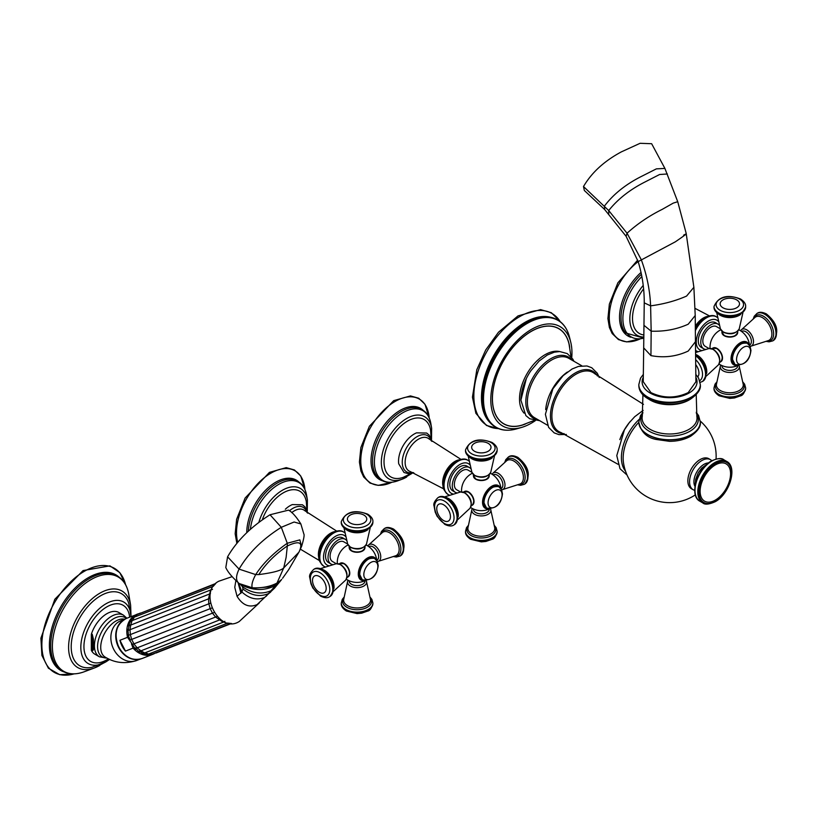 <?xml version="1.0" encoding="UTF-8"?>
<svg xmlns="http://www.w3.org/2000/svg" width="818" height="818" viewBox="0 0 818 818"><rect width="100%" height="100%" fill="white"/><g stroke="black" fill="none" stroke-linecap="round" stroke-linejoin="round"><path stroke-width="1.23" d="M713.224 347.916A7.863 4.54 60 0 1 719.216 350.257A7.863 4.54 60 0 1 722.519 358.039A7.863 4.54 60 0 1 721.077 361.515M716.967 348.724A7.464 4.315 60 0 1 722.243 358.049M737.672 332.773A7.863 4.54 180 0 1 735.382 335.758A7.863 4.54 180 0 1 726.987 336.781A7.863 4.54 180 0 1 721.977 332.773M710.034 348.407A19.816 19.816 0 0 1 711.006 341.208A11.902 6.871 -60 0 1 715.044 334.204A19.816 19.816 0 0 1 720.801 329.766M706.343 376.075L718.46 364.828A9.56 5.522 -120 0 0 718.91 357.016A9.56 5.522 -120 0 0 712.918 349.358A9.56 5.522 -120 0 0 709.042 348.529L705.177 346.29A11.36 6.554 -60 0 1 703.439 337.19A11.36 6.554 -60 0 1 710.862 327.18A11.36 6.554 -60 0 1 716.537 326.617L720.413 328.856A9.56 5.522 0 0 0 723.061 331.781A9.56 5.522 0 0 0 732.693 333.141A9.56 5.522 0 0 0 739.237 328.846C735.771 333.959 730.484 335.094 723.388 332.261L720.413 328.846L716.732 312.732M705.484 349.398A14.254 8.231 -60 0 1 703.736 348.795A14.254 8.231 -60 0 1 701.547 337.374A14.254 8.231 -60 0 1 710.862 324.818A14.254 8.231 120 0 1 717.989 324.112L715.505 322.67A14.254 8.231 120 0 0 708.378 323.376A14.254 8.231 -60 0 0 699.063 335.942A14.254 8.231 -60 0 0 701.251 347.364L703.736 348.795M719.39 325.329A14.254 8.231 120 0 0 717.989 324.112M643.919 334.971A33.19 19.162 -60 0 1 643.551 288.948M737.724 365.564L737.724 365.84A7.904 4.56 180 0 1 732.846 370.053A7.904 4.56 180 0 1 724.227 369.061A7.904 4.56 180 0 1 721.916 365.84L721.916 365.564M735.249 335.513A7.464 4.315 180 0 1 724.543 335.605M741.599 331.474L741.834 331.341A7.904 4.56 60 0 1 745.791 331.73A7.904 4.56 60 0 1 750.955 338.693A7.904 4.56 60 0 1 749.738 345.032L749.503 345.165M464.736 491.383A7.863 4.54 60 0 1 470.718 493.724A7.863 4.54 60 0 1 474.021 501.495A7.863 4.54 60 0 1 472.589 504.982M468.469 492.191A7.464 4.315 60 0 1 473.745 501.516M489.174 476.24A7.863 4.54 180 0 1 486.884 479.225A7.863 4.54 180 0 1 478.499 480.248A7.863 4.54 180 0 1 473.479 476.24M461.546 491.874A19.816 19.816 0 0 1 462.507 484.665A11.902 6.871 -60 0 1 466.557 477.671A19.816 19.816 0 0 1 472.303 473.233M460.565 491.986L456.689 489.757A11.36 6.554 -60 0 1 454.951 480.657A11.36 6.554 -60 0 1 462.364 470.647A11.36 6.554 -60 0 1 468.039 470.084L471.914 472.323M456.996 492.865A14.254 8.231 -60 0 1 455.237 492.262A14.254 8.231 -60 0 1 453.049 480.841A14.254 8.231 -60 0 1 462.364 468.285A14.254 8.231 120 0 1 469.491 467.579L467.006 466.137A14.254 8.231 120 0 0 459.88 466.843A14.254 8.231 -60 0 0 450.565 479.409A14.254 8.231 -60 0 0 452.753 490.831L455.237 492.262M470.892 468.796A14.254 8.231 120 0 0 469.491 467.579M413.785 472.804L408.755 473.755L404 472.507L398.714 463.786A22.188 12.812 -60 0 1 414.215 434.01A22.188 12.812 -60 0 1 416.566 432.855L426.689 433.039L429.225 435.166L431.914 441.403M410.922 473.591L403.284 477.313A33.19 19.162 -60 0 1 384.112 459.287A33.19 19.162 -60 0 1 407.476 421.137A33.19 19.162 120 0 1 430.565 430.053L431.158 438.53M489.236 509.031L489.236 509.307A7.904 4.56 180 0 1 484.358 513.52A7.904 4.56 180 0 1 475.739 512.528A7.904 4.56 180 0 1 473.417 509.307L473.417 509.031M486.761 478.98A7.464 4.315 180 0 1 476.045 479.072M493.111 474.941L493.336 474.798A7.904 4.56 60 0 1 497.293 475.197A7.904 4.56 60 0 1 502.456 482.16A7.904 4.56 60 0 1 501.25 488.499L501.015 488.632M688.214 392.599L695.903 381.761L695.453 341.689L688.214 351.065C676.374 356.576 663.95 358.09 650.934 355.615L643.684 347.875L643.245 381.709L650.934 392.599C663.326 398.468 675.75 398.468 688.214 392.599M693.163 489.737L691.455 488.755A17.352 10.021 -60 0 1 688.787 474.849A17.352 10.021 -60 0 1 700.126 459.552A17.352 10.021 -60 0 1 708.807 458.694L710.515 459.685A17.352 10.021 120 0 0 701.834 460.544A17.352 10.021 120 0 0 690.504 475.831A17.352 10.021 120 0 0 693.163 489.737L694.748 490.432M534.154 420.432L522.354 425.012A54.908 31.697 -60 0 1 492.436 398.642A54.908 31.697 -60 0 1 526.782 334.286A54.908 31.697 -60 0 1 569.052 344.133L570.984 356.628M569.706 347.231A55.01 31.759 120 0 0 531.26 331.31A55.01 31.759 -60 0 0 492.477 395.217A55.01 31.759 -60 0 0 525.371 424.031M571.762 357.568A57.393 33.139 120 0 0 570.749 342.231A57.393 33.139 120 0 0 531.373 329.439A57.393 33.139 -60 0 0 491.097 393.847A57.393 33.139 -60 0 0 521.557 427.436A57.393 33.139 -60 0 0 531.373 423.151A57.393 33.139 120 0 0 535.35 420.636M715.351 500.084A21.524 12.423 -60 0 1 700.126 491.301A21.524 12.423 -60 0 1 715.351 464.941A21.524 12.423 120 0 1 730.566 473.724A21.524 12.423 120 0 1 715.351 500.084M604.655 209.52L584.338 190.482L583.5 186.535C591.659 172.588 604.287 161.034 621.404 151.851L640.095 143.303L651.639 143.712L664.901 168.416L656.373 168.866L640.627 176.831C625.3 184.663 613.244 194.408 604.451 206.064L604.655 209.52L626.087 236.279L638.173 261.607A48.466 27.976 120 0 0 609.287 318.683A48.466 27.976 120 0 0 640.453 338.764M340.493 563.121A7.863 4.54 60 0 1 346.474 565.463A7.863 4.54 60 0 1 349.777 573.234A7.863 4.54 60 0 1 348.335 576.71M344.225 563.929A7.464 4.315 60 0 1 349.501 573.244M364.93 547.978A7.863 4.54 180 0 1 362.64 550.964A7.863 4.54 180 0 1 354.255 551.986A7.863 4.54 180 0 1 349.235 547.978M337.292 563.612A19.816 19.816 0 0 1 338.263 556.404A11.902 6.871 -60 0 1 342.302 549.399A19.816 19.816 0 0 1 348.059 544.962M333.601 591.271L345.717 580.034A9.56 5.522 -120 0 0 346.167 572.211A9.56 5.522 -120 0 0 340.176 564.553A9.56 5.522 -120 0 0 336.3 563.725L332.445 561.485A11.36 6.554 -60 0 1 330.697 552.385A11.36 6.554 -60 0 1 338.12 542.385A11.36 6.554 -60 0 1 343.795 541.823L347.67 544.052M332.752 564.604A14.254 8.231 -60 0 1 330.993 564.001A14.254 8.231 -60 0 1 328.805 552.579A14.254 8.231 -60 0 1 338.12 540.013A14.254 8.231 120 0 1 345.247 539.307L342.762 537.876A14.254 8.231 120 0 0 335.636 538.581A14.254 8.231 -60 0 0 326.321 551.138A14.254 8.231 -60 0 0 328.509 562.559L330.993 564.001M346.648 540.524A14.254 8.231 120 0 0 345.247 539.307M285.329 509.246A22.188 12.812 -60 0 1 289.971 505.739A22.188 12.812 -60 0 1 292.323 504.594L302.445 504.778L304.981 506.894L307.67 513.142M262.322 519.727A33.19 19.162 -60 0 1 283.233 492.865A33.19 19.162 120 0 1 306.321 501.782L306.914 510.268M364.992 580.77L364.992 581.036A7.904 4.56 180 0 1 360.104 585.259A7.904 4.56 180 0 1 351.495 584.267A7.904 4.56 180 0 1 349.174 581.036L349.174 580.77M362.517 550.708A7.464 4.315 180 0 1 351.801 550.8M368.857 546.669L369.092 546.536A7.904 4.56 60 0 1 373.049 546.925A7.904 4.56 60 0 1 378.213 553.898A7.904 4.56 60 0 1 377.006 560.228L376.771 560.371M270.022 514.757L288.57 510.135C292.169 512.099 296.269 516.7 300.86 523.949L294.112 522.007L281.3 527.293L270.022 514.757C250.993 526.782 236.842 540.8 227.588 556.802L225.799 567.518C227.639 571.813 232.056 577.119 239.071 583.438L239.255 583.561C235.727 580.944 235.666 576.128 239.081 569.124C248.324 553.173 262.394 539.226 281.3 527.293L287.282 543.254L287.322 545.984L286.126 557.395L283.734 567.886L276.627 583.878L268.621 586.987L252.414 588.326L240.011 584.062M238.539 583.05L241.913 591.997L242.956 588.991L242.598 586.864L240.768 584.563C252.578 590.78 264.163 591.107 275.533 585.535L281.709 579.43L274.449 588.224L257.087 604.594C249.214 607.958 242.537 605.197 237.056 596.322L241.913 591.997C249.265 598.694 256.821 600.514 264.603 597.467L257.087 604.594M279.756 581.925L275.533 585.535L266.075 596.383M231.995 576.68L218.743 581.25C197.455 591.935 219.306 634.615 239.316 621.455L259.306 602.927M241.514 585.146L239.255 583.561L252.23 587.774C262.097 588.224 270.431 586.608 277.22 582.917L281.515 579.696M300.86 523.939L303.836 533.98C304.541 534.9 303.795 539.021 301.617 546.352L299.838 539.88L287.282 543.254C273.519 552.917 262.987 563.357 255.697 574.594L239.081 569.124L227.588 556.802M301.617 546.352L298.907 552.211L283.734 567.886C281.218 570.555 272.905 572.784 258.795 574.573L255.697 574.594C252.476 580.657 251.32 585.044 252.23 587.774L252.414 588.326M235.84 580.79L234.766 587.344L237.056 596.322M211.657 589.594L132.076 620.658L129.704 622.355L128.037 631.067L128.538 636.118L130.205 639.983L211.862 608.009M119.939 640.289A21.524 17.505 68.6 0 0 122.087 646.056A21.524 17.505 68.6 0 0 125.471 651.097L119.939 640.289L127.547 637.314L132.485 644.431L214.112 612.518M132.485 644.431L134.633 648.03L137.148 647.856L217.067 616.445M135.583 648.245L138.354 651.22L140.941 650.842L220.533 619.563M223.641 621.977L224.163 621.741M129.356 625.617L210.441 593.643M128.59 630.269L210.001 598.275M128.886 635.157L210.471 603.163M213.457 586.23L134.111 617.242L131.647 619.103L131.136 621.496M215.42 583.899L136.903 614.645L134.387 616.516L133.804 618.173M130.205 639.983L130.103 641.179M131.483 643.878L133.089 648.122L125.471 651.097M147.598 653.664L149.162 654.492L152.281 654.165L149.704 653.643M143.385 652.999L145.389 654.441L148.467 654.124L145.154 652.774M139.285 651.159L142.526 653.337M138.487 651.23L140.941 650.842L144.653 652.968L141.759 653.337M128.702 626.118L130.788 624.727L130.011 629.482L130.307 634.482L131.657 639.41L133.988 643.96L137.148 647.856L140.941 650.842M123.211 620.146A21.411 17.423 68.6 0 0 118.59 647.406A21.411 17.423 68.6 0 0 138.579 659.41M99.407 656.803L94.837 654.165A24.049 13.886 -60 0 1 91.483 650.596L92.24 651.026L93.436 649.768L93.436 639.236L92.24 634.277L91.483 633.848A24.049 13.886 -60 0 1 118.886 612.508L123.457 615.146A24.049 13.886 -60 0 0 104.929 621.588A24.049 13.886 -60 0 0 94.428 645.801A24.049 13.886 120 0 0 99.407 656.803L107.158 658.173M91.483 650.596A2.198 1.268 120 0 1 91.33 649.911L91.33 634.696A2.198 1.268 -60 0 1 91.483 633.848M105.951 661.823L91.964 667.253A41.646 24.039 -60 0 1 71.534 641.486A41.646 24.039 -60 0 1 100.655 595.749A41.646 24.039 120 0 1 128.784 603.469L131.054 616.598A35.532 20.522 120 0 0 105.951 603.796A35.532 20.522 120 0 0 80.829 647.283A35.532 20.522 120 0 0 105.88 661.864A35.532 20.522 120 0 0 105.951 661.823L109.673 659.369M92.731 648.347L92.731 638.858A2.198 0.521 0 0 0 93.436 639.236M92.731 638.858L92.086 635.136L92.086 650.351L92.731 648.418A2.198 1.841 0 0 0 93.436 649.768M700.136 382.364L702.273 381.566A15.818 9.131 -120 0 0 704.922 369.695A15.818 9.131 -120 0 0 695.617 355.758M702.509 381.423A15.818 9.131 -120 0 0 702.744 381.3A15.818 9.131 -120 0 0 705.31 369.123A15.818 9.131 -120 0 0 695.607 355.165M695.75 354.48A13.456 7.771 60 0 1 697.263 355.206A13.456 7.771 60 0 1 706.66 373.376M716.65 348.55A7.904 4.56 -120 0 0 712.693 348.161L716.875 348.529C722.376 353.345 723.623 357.783 720.607 361.853A7.904 4.56 -120 0 0 721.813 355.513A7.904 4.56 -120 0 0 716.65 348.55M749.002 344.664A13.129 7.577 120 0 0 740.31 342.742A13.129 7.577 120 0 0 731.18 356.812A13.129 7.577 120 0 0 737.038 365.38M718.388 321.362A17.127 9.888 120 0 0 708.378 321.034A17.127 9.888 120 0 0 696.793 337.589A17.127 9.888 120 0 0 701.558 350.513M717.59 317.66L716.394 316.822A19.765 11.411 120 0 0 706.507 317.803A19.765 11.411 120 0 0 695.351 330.666M696.629 351.065L696.476 350.973A19.765 11.411 120 0 1 695.556 350.329A19.765 11.411 120 0 0 696.629 351.065L697.948 351.679M716.323 316.781A19.765 11.411 120 0 0 716.241 316.74A19.765 11.411 120 0 0 706.363 317.711A19.765 11.411 120 0 0 695.351 330.267M695.556 350.36L696.476 350.973A19.765 11.411 120 0 0 696.547 351.014M707.529 316.402A17.403 10.051 120 0 0 703.439 317.957A17.403 10.051 120 0 0 695.31 326.178M704.799 317.783A18.579 10.726 120 0 0 695.331 327.916L705.044 317.589C710.044 315.206 713.777 314.92 716.241 316.74L716.394 316.822M643.878 337.026A35.849 20.695 -60 0 1 629.829 319.388A35.849 20.695 -60 0 1 643.193 285.431M643.858 338.11A40.235 23.231 -60 0 1 622.907 319.695A40.235 23.231 -60 0 1 641.895 276.556M643.858 338.12L625.443 332.906A40.655 23.477 -60 0 1 641.455 274.234M630.78 337.251A41.064 23.702 -60 0 1 620.095 310.278A41.064 23.702 -60 0 1 641.077 272.404M739.237 365.963A9.56 5.522 180 0 1 734.247 371.822A9.56 5.522 180 0 1 723.061 370.83A9.56 5.522 180 0 1 720.413 365.963L716.404 384.419A13.456 7.771 0 0 0 720.3 390.493A13.456 7.771 0 0 0 735.433 392.057A13.456 7.771 0 0 0 743.245 384.419L739.063 365.493M743 382.671A14.499 8.374 180 0 1 738.102 393.029A14.499 8.374 180 0 1 719.564 392.078A14.499 8.374 180 0 1 716.64 382.671M745.627 388.069A15.818 9.131 180 0 1 745.638 388.335L745.638 387.804A15.818 9.131 180 0 1 735.873 396.239A15.818 9.131 180 0 1 718.644 394.256A15.818 9.131 180 0 1 714.012 387.804L715.034 384.163L716.732 382.067M714.012 387.804L714.012 388.335C713.787 390.881 715.484 393.366 719.094 395.8L729.82 398.397L734.431 397.977L740.372 395.902C742.642 395.564 744.4 393.039 745.638 388.335A15.818 9.131 180 0 1 735.873 396.771A15.818 9.131 180 0 1 718.644 394.797A15.818 9.131 180 0 1 714.012 388.335A15.818 9.131 180 0 1 714.012 388.069M748.552 344.204A12.832 7.413 120 0 0 740.392 343.018A12.832 7.413 120 0 0 731.548 356.259A12.832 7.413 120 0 0 736.425 365.227M734.973 364.572A12.301 7.106 -60 0 1 734.861 364.511A12.301 7.106 -60 0 1 732.315 358.887A12.301 7.106 -60 0 1 737.683 346.505A12.301 7.106 -60 0 1 747.161 343.212A12.301 7.106 -60 0 1 747.263 343.274M735.075 364.634A12.301 7.106 -60 0 1 732.529 359.01A12.301 7.106 -60 0 1 737.897 346.627A12.301 7.106 -60 0 1 747.376 343.335L747.161 343.212C739.196 342.333 734.165 347.435 732.059 358.529L735.075 364.634C744.37 365.677 749.666 360.932 750.955 350.401L750.096 346.321L747.376 343.335M736.568 359.388A9.918 5.726 -60 0 1 743.572 347.241A9.918 5.726 -60 0 1 750.587 351.29A9.918 5.726 -60 0 1 743.572 363.437A9.918 5.726 -60 0 1 736.568 359.388M724.227 335.421A7.904 4.56 0 0 0 732.846 336.413A7.904 4.56 0 0 0 737.724 332.19C735.709 336.842 731.241 337.977 724.319 335.625L721.916 332.19A7.904 4.56 0 0 0 724.227 335.421M740.73 314.357A13.456 7.771 180 0 1 720.3 315.298A13.456 7.771 180 0 1 718.91 314.357M714.012 306.73A15.818 9.131 0 0 0 714.012 306.995A15.818 9.131 0 0 0 718.644 313.458A15.818 9.131 0 0 0 735.873 315.431A15.818 9.131 0 0 0 745.638 306.995A15.818 9.131 0 0 0 745.627 306.73M714.012 306.464A15.818 9.131 0 0 0 718.644 312.916A15.818 9.131 0 0 0 735.873 314.899A15.818 9.131 0 0 0 745.638 306.464L745.638 306.995C741.251 316.944 732.407 319.429 719.094 314.46C715.474 312.006 713.777 309.521 714.012 306.995L714.012 306.464C718.398 296.525 727.243 294.03 740.546 298.999C744.175 301.464 745.873 303.959 745.638 306.464M720.106 310.278A13.742 7.935 0 0 0 739.533 310.278A13.742 7.935 0 0 0 739.533 299.061A13.742 7.935 0 0 0 720.106 299.061A13.742 7.935 0 0 0 720.106 310.278M736.66 299.879A9.673 5.583 180 0 1 736.66 307.783A9.673 5.583 180 0 1 722.979 307.783A9.673 5.583 180 0 1 722.979 299.879A9.673 5.583 180 0 1 736.66 299.879M740.587 330.769L741.19 329.971A9.56 5.522 60 0 1 746.732 329.828A9.56 5.522 60 0 1 753.184 339.02A9.56 5.522 60 0 1 750.597 346.28L750.116 346.362M750.597 346.28L768.583 340.513A13.456 7.771 -120 0 0 771.302 329.93A13.456 7.771 -120 0 0 762.376 317.619A13.456 7.771 -120 0 0 755.167 317.272L741.19 329.971M753.777 318.355A14.499 8.374 60 0 1 763.388 316.188A14.499 8.374 60 0 1 773.48 331.76A14.499 8.374 60 0 1 766.957 341.178M753.296 318.734L754.257 316.218L756.906 313.509A15.818 9.131 60 0 1 764.81 314.286A15.818 9.131 60 0 1 775.137 328.222A15.818 9.131 60 0 1 772.713 340.901L773.184 340.625A15.818 9.131 60 0 1 772.949 340.758M757.141 313.376A15.818 9.131 60 0 1 757.366 313.233A15.818 9.131 60 0 1 765.27 314.02A15.818 9.131 60 0 1 775.607 327.957A15.818 9.131 60 0 1 773.184 340.625C779.595 331.863 777.325 322.957 766.374 313.907C762.427 312.006 759.421 311.781 757.366 313.233L756.906 313.509M699.707 380.656A13.742 7.935 -120 0 0 695.658 359.675M695.709 364.572A9.673 5.583 60 0 1 697.815 376.822M454.01 524.89A15.818 9.131 -120 0 0 454.246 524.767A15.818 9.131 -120 0 0 456.669 512.088A15.818 9.131 -120 0 0 446.342 498.152A15.818 9.131 -120 0 0 438.438 497.375A15.818 9.131 -120 0 0 438.203 497.518M445.871 498.428A15.818 9.131 -120 0 0 437.967 497.641L438.438 497.375C440.503 495.912 443.499 496.137 447.436 498.05C458.397 507.099 460.667 516.005 454.246 524.767L453.786 525.033A15.818 9.131 -120 0 0 456.209 512.365A15.818 9.131 -120 0 0 445.871 498.428M447.252 497.937A13.456 7.771 60 0 1 448.765 498.673A13.456 7.771 60 0 1 458.162 516.843M457.845 519.542L469.961 508.295A9.56 5.522 -120 0 0 470.411 500.483A9.56 5.522 -120 0 0 464.419 492.825A9.56 5.522 -120 0 0 460.554 491.996L444.757 496.863M468.162 492.017A7.904 4.56 -120 0 0 464.205 491.628L468.377 491.996C473.878 496.812 475.125 501.25 472.109 505.319A7.904 4.56 -120 0 0 473.325 498.98A7.904 4.56 -120 0 0 468.162 492.017M500.504 488.131A13.129 7.577 120 0 0 491.822 486.209A13.129 7.577 120 0 0 482.692 500.279A13.129 7.577 120 0 0 488.55 508.847M469.89 464.829A17.127 9.888 120 0 0 459.88 464.501A17.127 9.888 120 0 0 448.305 481.056A17.127 9.888 120 0 0 453.06 493.98M469.103 461.127L467.896 460.289A19.765 11.411 120 0 0 458.019 461.27A19.765 11.411 120 0 0 445.104 478.683A19.765 11.411 120 0 0 448.131 494.532L449.46 495.146M467.824 460.248A19.765 11.411 120 0 0 467.753 460.207A19.765 11.411 120 0 0 457.865 461.178A19.765 11.411 120 0 0 444.951 478.602A19.765 11.411 120 0 0 447.978 494.44A19.765 11.411 120 0 0 448.059 494.481M459.041 459.869A17.403 10.051 120 0 0 454.941 461.424A17.403 10.051 120 0 0 443.336 487.068M443.775 488.929L410.217 471.536A18.947 10.941 -60 0 1 405.881 456.833A18.947 10.941 -60 0 1 418.53 439.143A18.947 10.941 -60 0 1 429.031 438.949L460.871 459.317M412.957 472.497A20.9 12.066 -60 0 1 402.395 459.818A20.9 12.066 -60 0 1 417.027 436.679A20.9 12.066 -60 0 1 431.229 440.841M456.311 461.25A18.579 10.726 120 0 0 444.603 490.064M431.515 439.624L431.638 428.243A35.849 20.695 120 0 0 406.679 418.499A35.849 20.695 -60 0 0 381.433 459.777A35.849 20.695 -60 0 0 402.251 479.154L412.047 473.356M406.679 477.037A35.849 20.695 -60 0 1 402.251 479.154L397.875 480.779A40.235 23.231 -60 0 1 374.511 459.041A40.235 23.231 -60 0 1 402.855 412.701A40.235 23.231 120 0 1 430.861 423.642C429.194 414.542 424.44 409.235 416.587 407.722A40.655 23.477 -60 0 0 401.29 411.464A40.655 23.477 -60 0 0 376.127 443.131A40.655 23.477 -60 0 0 376.955 476.373C382.19 482.416 389.163 483.888 397.875 480.779M382.282 480.718A41.064 23.702 -60 0 1 372.589 448.959A41.064 23.702 -60 0 1 400.063 410.421A41.064 23.702 -60 0 1 423.018 410.166M395.043 401.485A48.466 27.976 120 0 0 360.81 459.041A48.466 27.976 120 0 0 391.965 482.231L378.213 485.381L369.992 483.07L363.673 476.996L360.902 470.984L359.409 462.027L360.871 447.558L369.368 426.301L393.683 400.646L410.472 395.912L418.693 398.223L425.012 404.296L429.184 417.814A48.466 27.976 120 0 0 395.043 401.485M490.739 509.43A9.56 5.522 180 0 1 485.749 515.289A9.56 5.522 180 0 1 474.563 514.297A9.56 5.522 180 0 1 471.914 509.43L467.906 527.886A13.456 7.771 0 0 0 471.812 533.96A13.456 7.771 0 0 0 486.945 535.524A13.456 7.771 0 0 0 494.747 527.886L490.575 508.96M494.512 526.138A14.499 8.374 180 0 1 489.604 536.496A14.499 8.374 180 0 1 471.076 535.545A14.499 8.374 180 0 1 468.152 526.138M497.139 531.536A15.818 9.131 180 0 1 497.139 531.802L497.139 531.271A15.818 9.131 180 0 1 487.385 539.706A15.818 9.131 180 0 1 470.145 537.723A15.818 9.131 180 0 1 465.514 531.271L466.536 527.63L468.233 525.534M465.514 531.271L465.514 531.802C465.299 534.348 466.996 536.833 470.606 539.266L481.321 541.864L485.933 541.444L491.884 539.369C494.154 539.031 495.902 536.506 497.139 531.802A15.818 9.131 180 0 1 487.385 540.238A15.818 9.131 180 0 1 470.145 538.264A15.818 9.131 180 0 1 465.514 531.802A15.818 9.131 180 0 1 465.524 531.536M500.064 487.671A12.832 7.413 120 0 0 491.894 486.485A12.832 7.413 120 0 0 483.049 499.726A12.832 7.413 120 0 0 487.927 508.684M486.475 508.039A12.301 7.106 -60 0 1 486.373 507.978A12.301 7.106 -60 0 1 483.827 502.354A12.301 7.106 -60 0 1 489.195 489.972A12.301 7.106 -60 0 1 498.673 486.679A12.301 7.106 -60 0 1 498.776 486.741M486.577 508.101A12.301 7.106 -60 0 1 484.031 502.477A12.301 7.106 -60 0 1 489.399 490.094A12.301 7.106 -60 0 1 498.878 486.802L498.673 486.679C490.708 485.8 485.667 490.902 483.561 501.986L486.577 508.101C495.882 509.144 501.178 504.399 502.456 493.868L501.598 489.788L498.878 486.802M488.07 502.855A9.918 5.726 -60 0 1 495.084 490.708A9.918 5.726 -60 0 1 502.099 494.757A9.918 5.726 -60 0 1 495.084 506.904A9.918 5.726 -60 0 1 488.07 502.855M475.739 478.888A7.904 4.56 0 0 0 484.358 479.88A7.904 4.56 0 0 0 489.236 475.657C487.221 480.309 482.753 481.444 475.831 479.092L473.417 475.657A7.904 4.56 0 0 0 475.739 478.888M474.563 475.248A9.56 5.522 0 0 0 484.195 476.608A9.56 5.522 0 0 0 490.739 472.313C487.283 477.426 481.996 478.561 474.89 475.728L471.914 472.313A9.56 5.522 0 0 0 474.563 475.248M492.242 457.824A13.456 7.771 180 0 1 471.812 458.765A13.456 7.771 180 0 1 470.411 457.814M465.524 450.197A15.818 9.131 0 0 0 465.514 450.462A15.818 9.131 0 0 0 470.145 456.925A15.818 9.131 0 0 0 487.385 458.898A15.818 9.131 0 0 0 497.139 450.462A15.818 9.131 0 0 0 497.139 450.197M465.514 449.931A15.818 9.131 0 0 0 470.145 456.383A15.818 9.131 0 0 0 487.385 458.366A15.818 9.131 0 0 0 497.139 449.931L497.139 450.462C492.763 460.401 483.919 462.896 470.606 457.927C466.986 455.473 465.289 452.988 465.514 450.462L465.514 449.931C469.9 439.992 478.745 437.497 492.058 442.466C495.688 444.931 497.375 447.415 497.139 449.931M471.608 453.745A13.742 7.935 0 0 0 491.045 453.745A13.742 7.935 0 0 0 491.045 442.528A13.742 7.935 0 0 0 471.608 442.528A13.742 7.935 0 0 0 471.608 453.745M488.172 443.346A9.673 5.583 180 0 1 488.172 451.25A9.673 5.583 180 0 1 474.491 451.25A9.673 5.583 180 0 1 474.491 443.346A9.673 5.583 180 0 1 488.172 443.346M492.099 474.236L492.692 473.438A9.56 5.522 60 0 1 498.234 473.295A9.56 5.522 60 0 1 504.686 482.487A9.56 5.522 60 0 1 502.109 489.737L501.618 489.829M502.109 489.737L520.095 483.98A13.456 7.771 -120 0 0 522.814 473.397A13.456 7.771 -120 0 0 513.888 461.076A13.456 7.771 -120 0 0 506.669 460.738L492.692 473.438M505.279 461.822A14.499 8.374 60 0 1 514.89 459.644A14.499 8.374 60 0 1 524.982 475.227A14.499 8.374 60 0 1 518.459 484.645M504.808 462.201L505.769 459.685L508.407 456.976A15.818 9.131 60 0 1 516.322 457.753A15.818 9.131 60 0 1 526.649 471.689A15.818 9.131 60 0 1 524.226 484.358L524.686 484.092A15.818 9.131 60 0 1 524.45 484.225M508.643 456.843A15.818 9.131 60 0 1 508.878 456.7A15.818 9.131 60 0 1 516.782 457.487A15.818 9.131 60 0 1 527.109 471.424A15.818 9.131 60 0 1 524.686 484.092C531.107 475.319 528.837 466.424 517.876 457.374C513.929 455.473 510.933 455.248 508.878 456.7L508.407 456.976M444.327 523.448A13.742 7.935 -120 0 0 454.041 517.845A13.742 7.935 -120 0 0 444.327 501.015A13.742 7.935 -120 0 0 434.614 506.618A13.742 7.935 -120 0 0 444.327 523.448M443.601 504.757A9.673 5.583 60 0 1 450.442 516.598A9.673 5.583 60 0 1 443.601 520.555A9.673 5.583 60 0 1 436.751 508.704A9.673 5.583 60 0 1 443.601 504.757M683.603 235.175C688.644 232.373 685.903 234.582 675.382 241.791L638.173 261.607C642.273 275.083 644.298 288.826 644.236 302.854L643.684 347.875M664.901 168.416L677.733 201.709L686.19 233.416L693.879 287.302L686.578 296.075C675.668 300.881 663.684 304.132 650.607 305.84C649.962 290.308 646.844 274.909 641.251 259.633L627.048 233.222L626.087 236.279M693.879 287.302L695.218 315.523L688.214 324.204C676.823 329.337 664.472 331.668 651.169 331.167L650.607 305.84L644.236 302.854M650.934 355.615L651.169 331.167L644.103 325.441M643.306 377.231A27.454 15.849 0 0 0 655.453 395.431A27.454 15.849 0 0 0 688.991 393.049A27.454 15.849 0 0 0 695.852 377.251M643.347 374.399L640.535 378.11L638.827 384.532A30.747 17.751 0 0 0 657.805 400.932A30.747 17.751 0 0 0 691.312 397.078A30.747 17.751 0 0 0 700.32 384.532L698.592 378.08L695.821 374.419M638.827 384.757A30.747 17.751 0 0 0 638.827 384.981A30.747 17.751 0 0 0 657.805 401.382A30.747 17.751 0 0 0 691.312 397.538A30.747 17.751 0 0 0 700.32 384.981A30.747 17.751 0 0 0 700.32 384.757M648.95 399.296A27.454 15.849 0 0 0 688.981 400.043A27.454 15.849 0 0 0 690.198 399.296M696.22 394.675L696.864 416.454A27.454 15.849 180 0 1 688.981 429.358A27.454 15.849 180 0 1 657.723 432.446A27.454 15.849 180 0 1 642.283 416.454L642.928 394.675M696.384 413.53A28.753 16.605 180 0 1 689.901 431.27A28.753 16.605 180 0 1 653.868 433.438A28.753 16.605 180 0 1 642.764 413.53M642.928 412.303L640.525 415.605L638.827 422.006A30.747 17.751 0 0 0 657.805 438.407A30.747 17.751 0 0 0 691.312 434.552A30.747 17.751 0 0 0 700.32 422.006L698.592 415.564L696.22 412.303M638.827 422.098A30.747 17.751 0 0 0 638.827 422.19A30.747 17.751 0 0 0 657.805 438.591A30.747 17.751 0 0 0 691.312 434.747A30.747 17.751 0 0 0 700.32 422.19A30.747 17.751 0 0 0 700.32 422.098M638.827 422.333A35.409 20.44 120 0 0 623.152 458.192A35.409 20.44 120 0 0 623.388 462.017A46.565 46.565 0 0 0 695.361 494.849M625.494 471.096A35.828 20.685 -60 0 1 621.414 457.538A35.828 20.685 120 0 1 639.083 419.45M618.019 464.276L560.954 432.517A34.111 19.693 -60 0 1 551.884 415.984A34.111 19.693 -60 0 1 568.029 380.39A34.111 19.693 -60 0 1 594.85 373.795L643.48 404.337M630.433 421.26A34.111 19.693 120 0 0 619.84 439.614M564.164 433.652A35.082 20.256 -60 0 1 550.442 415.953A35.082 20.256 -60 0 1 569.553 377.026A35.082 20.256 -60 0 1 597.447 376.014M567.365 372.037A34.274 19.785 120 0 0 545.688 409.593M547.498 425.217L534.41 417.62A34.274 19.785 -60 0 1 527.395 401.986A34.274 19.785 -60 0 1 542.303 367.558A34.274 19.785 -60 0 1 568.674 358.253L581.803 365.789M537.569 419.481A35.215 20.327 -60 0 1 525.831 401.842A35.215 20.327 -60 0 1 543.888 363.775A35.215 20.327 -60 0 1 571.864 360.073M520.943 399.838A36.197 20.9 -60 0 1 526.301 378.662A36.197 20.9 -60 0 1 530.882 370.718L539.164 361.004L547.344 354.992L554.338 352.18L559.757 351.556L567.273 353.601L572.815 359.112L573.929 361.249M524.093 413.162A36.135 20.869 -60 0 1 519.512 398.949A36.135 20.869 -60 0 1 533.234 364.869A36.135 20.869 -60 0 1 559.665 351.556M487.865 419.746A61.606 35.573 -60 0 1 485.34 415.135A61.606 35.573 -60 0 1 525.769 322.752A61.606 35.573 -60 0 1 541.986 317.006L551.629 317.496C560.78 319.889 566.741 326.464 569.512 337.21A61.739 35.644 120 0 0 527.16 323.458A61.739 35.644 120 0 0 483.827 392.732A61.739 35.644 120 0 0 516.598 428.867L521.557 427.436M551.629 317.496A61.953 35.767 120 0 0 526.393 322.834A61.953 35.767 120 0 0 487.497 372.579A61.953 35.767 120 0 0 490.585 423.233C497.232 429.961 505.902 431.843 516.598 428.867M541.986 317.006A61.606 35.573 -60 0 1 547.242 316.893M489.849 422.415A61.432 35.46 -60 0 1 486.158 372.231A61.432 35.46 -60 0 1 524.9 322.404A61.432 35.46 -60 0 1 550.545 317.272M560.146 321.586A64.714 37.362 120 0 0 519.614 316.668A64.714 37.362 120 0 0 475.176 382.538A64.714 37.362 120 0 0 498.377 428.571M708.562 462.937A14.274 8.241 120 0 0 704.012 464.307A14.274 8.241 120 0 0 695.003 486.424M699.963 501.27C688.756 495.82 697.11 468.458 711.486 460.943C717.652 458.213 721.793 457.824 723.899 459.808A23.937 13.824 120 0 0 711.926 460.994A23.937 13.824 120 0 0 696.292 482.088A23.937 13.824 120 0 0 699.963 501.27L702.754 502.886C704.779 504.859 708.92 504.481 715.167 501.741C729.544 494.236 737.897 466.873 726.691 461.424A23.937 13.824 120 0 0 714.727 462.61A23.937 13.824 120 0 0 699.083 483.704A23.937 13.824 120 0 0 702.754 502.886M715.351 501.342A23.057 13.313 120 0 0 731.65 473.101A23.057 13.313 120 0 0 715.351 463.683A23.057 13.313 120 0 0 699.042 491.925A23.057 13.313 120 0 0 715.351 501.342M677.733 201.709L673.255 203.109L662.151 209.408C649.134 215.86 637.426 223.795 627.048 233.222L608.704 210.543L608.756 213.876M667.365 173.989L659.615 174.5L644.707 182.128C629.727 189.756 617.723 199.234 608.704 210.543L583.5 186.535M329.766 596.629A15.818 9.131 -120 0 0 330.002 596.496A15.818 9.131 -120 0 0 332.425 583.827A15.818 9.131 -120 0 0 322.098 569.89A15.818 9.131 -120 0 0 314.184 569.103A15.818 9.131 -120 0 0 313.959 569.246M321.627 570.156A15.818 9.131 -120 0 0 313.723 569.379L314.184 569.103C316.259 567.651 319.255 567.876 323.192 569.778C334.153 578.827 336.423 587.733 330.002 596.496L329.531 596.762A15.818 9.131 -120 0 0 331.955 584.093A15.818 9.131 -120 0 0 321.627 570.156M323.008 569.676A13.456 7.771 60 0 1 324.521 570.412A13.456 7.771 60 0 1 333.918 588.571M343.908 563.745A7.904 4.56 -120 0 0 339.961 563.357L344.133 563.725C349.634 568.541 350.881 572.989 347.865 577.048A7.904 4.56 -120 0 0 349.081 570.719A7.904 4.56 -120 0 0 343.908 563.745M376.26 559.86A13.129 7.577 120 0 0 367.568 557.937A13.129 7.577 120 0 0 358.437 572.007A13.129 7.577 120 0 0 364.296 580.575M345.646 536.567A17.127 9.888 120 0 0 335.636 536.23A17.127 9.888 120 0 0 324.061 552.784A17.127 9.888 120 0 0 328.816 565.719M344.848 532.866L343.652 532.027A19.765 11.411 120 0 0 333.775 532.999A19.765 11.411 120 0 0 320.861 550.422A19.765 11.411 120 0 0 323.887 566.26L325.206 566.874M343.58 531.976A19.765 11.411 120 0 0 343.499 531.935A19.765 11.411 120 0 0 333.621 532.917A19.765 11.411 120 0 0 320.707 550.33A19.765 11.411 120 0 0 323.734 566.179A19.765 11.411 120 0 0 323.816 566.22M334.797 531.598A17.403 10.051 120 0 0 330.697 533.152A17.403 10.051 120 0 0 319.092 558.796M291.74 512.63A18.947 10.941 -60 0 1 294.286 510.882A18.947 10.941 -60 0 1 304.787 510.677L336.627 531.056M289.439 510.78A20.9 12.066 -60 0 1 292.783 508.407A20.9 12.066 -60 0 1 306.985 512.569M332.067 532.988A18.579 10.726 120 0 0 320.349 561.792M307.271 511.352L307.394 499.982A35.849 20.695 120 0 0 282.435 490.238A35.849 20.695 -60 0 0 258.887 522.262M250.4 529.297A40.235 23.231 -60 0 1 278.601 484.44A40.235 23.231 120 0 1 306.617 495.371C304.95 486.281 300.196 480.974 292.343 479.45A40.655 23.477 -60 0 0 277.046 483.193A40.655 23.477 -60 0 0 248.335 531.179M246.78 532.651A41.064 23.702 -60 0 1 275.819 482.16A41.064 23.702 -60 0 1 298.764 481.904M304.92 489.522A48.466 27.976 120 0 0 270.799 473.213A48.466 27.976 120 0 0 237.711 542.211M366.495 581.158A9.56 5.522 180 0 1 361.505 587.017A9.56 5.522 180 0 1 350.319 586.025A9.56 5.522 180 0 1 347.67 581.158L343.662 599.614A13.456 7.771 0 0 0 347.568 605.688A13.456 7.771 0 0 0 362.691 607.263A13.456 7.771 0 0 0 370.503 599.614L366.321 580.698M370.257 597.866A14.499 8.374 180 0 1 365.36 608.234A14.499 8.374 180 0 1 346.832 607.283A14.499 8.374 180 0 1 343.897 597.866M372.885 603.275A15.818 9.131 180 0 1 372.896 603.541L372.896 602.999A15.818 9.131 180 0 1 363.131 611.435A15.818 9.131 180 0 1 345.902 609.461A15.818 9.131 180 0 1 341.27 602.999L342.292 599.359L343.989 597.273M341.27 602.999L341.27 603.541C341.055 606.087 342.752 608.572 346.351 611.005L357.077 613.602L361.689 613.173L367.63 611.097C369.91 610.76 371.658 608.244 372.896 603.541A15.818 9.131 180 0 1 363.131 611.976A15.818 9.131 180 0 1 345.902 609.993A15.818 9.131 180 0 1 341.27 603.541A15.818 9.131 180 0 1 341.28 603.275M375.81 559.41A12.832 7.413 120 0 0 367.65 558.224A12.832 7.413 120 0 0 358.805 571.455A12.832 7.413 120 0 0 363.683 580.422M362.231 579.778A12.301 7.106 -60 0 1 362.118 579.717A12.301 7.106 -60 0 1 359.572 574.083A12.301 7.106 -60 0 1 364.94 561.7A12.301 7.106 -60 0 1 374.419 558.408A12.301 7.106 -60 0 1 374.532 558.469M362.333 579.839A12.301 7.106 -60 0 1 359.787 574.205A12.301 7.106 -60 0 1 365.155 561.823A12.301 7.106 -60 0 1 374.634 558.53L374.419 558.408C366.464 557.528 361.423 562.641 359.317 573.725L362.333 579.839C371.638 580.872 376.924 576.128 378.213 565.596L377.354 561.526L374.634 558.53M363.826 574.594A9.918 5.726 -60 0 1 370.84 562.447A9.918 5.726 -60 0 1 377.855 566.496A9.918 5.726 -60 0 1 370.84 578.643A9.918 5.726 -60 0 1 363.826 574.594M351.495 550.616A7.904 4.56 0 0 0 360.104 551.608A7.904 4.56 0 0 0 364.992 547.395C362.977 552.038 358.509 553.183 351.587 550.821L349.174 547.395A7.904 4.56 0 0 0 351.495 550.616M350.319 546.976A9.56 5.522 0 0 0 359.951 548.346A9.56 5.522 0 0 0 366.495 544.042C363.028 549.154 357.752 550.299 350.646 547.457L347.67 544.042A9.56 5.522 0 0 0 350.319 546.976M367.998 529.553A13.456 7.771 180 0 1 347.568 530.493A13.456 7.771 180 0 1 346.167 529.553M341.28 521.935A15.818 9.131 0 0 0 341.27 522.201A15.818 9.131 0 0 0 345.902 528.653A15.818 9.131 0 0 0 363.131 530.637A15.818 9.131 0 0 0 372.896 522.201A15.818 9.131 0 0 0 372.885 521.935M341.27 521.659A15.818 9.131 0 0 0 345.902 528.121A15.818 9.131 0 0 0 363.131 530.095A15.818 9.131 0 0 0 372.896 521.659L372.896 522.201C368.519 532.14 359.664 534.624 346.351 529.665C342.732 527.211 341.034 524.716 341.27 522.201L341.27 521.659C345.656 511.72 354.501 509.236 367.814 514.205C371.433 516.669 373.131 519.154 372.896 521.659M347.364 525.483A13.742 7.935 0 0 0 366.801 525.483A13.742 7.935 0 0 0 366.801 514.266A13.742 7.935 0 0 0 347.364 514.266A13.742 7.935 0 0 0 347.364 525.483M363.928 515.084A9.673 5.583 180 0 1 363.928 522.978A9.673 5.583 180 0 1 350.237 522.978A9.673 5.583 180 0 1 350.237 515.084A9.673 5.583 180 0 1 363.928 515.084M367.844 545.974L368.448 545.166A9.56 5.522 60 0 1 373.99 545.033A9.56 5.522 60 0 1 380.442 554.226A9.56 5.522 60 0 1 377.855 561.475L377.374 561.557M377.855 561.475L395.851 555.719A13.456 7.771 -120 0 0 398.56 545.136A13.456 7.771 -120 0 0 389.644 532.815A13.456 7.771 -120 0 0 382.425 532.467L368.448 545.166M381.035 533.551A14.499 8.374 60 0 1 390.646 531.383A14.499 8.374 60 0 1 400.738 546.956A14.499 8.374 60 0 1 394.215 556.383M380.564 533.929L381.525 531.414L384.163 528.704A15.818 9.131 60 0 1 392.067 529.491A15.818 9.131 60 0 1 402.405 543.428A15.818 9.131 60 0 1 399.982 556.097L400.442 555.831A15.818 9.131 60 0 1 400.206 555.954M384.399 528.581A15.818 9.131 60 0 1 384.624 528.438A15.818 9.131 60 0 1 392.538 529.215A15.818 9.131 60 0 1 402.865 543.152A15.818 9.131 60 0 1 400.442 555.831C406.863 547.058 404.593 538.152 393.632 529.113C389.685 527.201 386.679 526.976 384.624 528.438L384.163 528.704M320.073 595.187A13.742 7.935 -120 0 0 329.797 589.573A13.742 7.935 -120 0 0 320.073 572.743A13.742 7.935 -120 0 0 310.359 578.357A13.742 7.935 -120 0 0 320.073 595.187M319.347 576.485A9.673 5.583 60 0 1 326.188 588.336A9.673 5.583 60 0 1 319.347 592.283A9.673 5.583 60 0 1 312.507 580.432A9.673 5.583 60 0 1 319.347 576.485M240.451 584.389L242.598 586.864C252.373 593.561 262.087 594.758 271.74 590.432L274.449 588.224M238.058 582.682L240.962 593.234M242.956 588.991C251.525 595.729 260.134 597.222 268.815 593.469L270.666 592.089M299.449 551.097C303.192 542.14 299.153 540.432 287.322 545.984C275.247 554.236 265.738 563.766 258.795 574.573M212.516 589.42L210.594 589.911L208.529 598.735L208.825 603.735L210.185 608.664L212.516 613.214L215.676 617.109L223.181 622.222L224.868 621.312M223.672 622.017L226.985 623.377L227.782 622.999M228.631 623.183L230.737 623.439M215.298 583.95L214.019 585.453M212.629 586.496L211.116 589.727M130.093 641.046A20.644 16.789 -111.4 0 1 129.408 639.267M128.538 636.118A20.644 16.789 -111.4 0 1 128.232 634.257M128.037 631.067A20.644 16.789 -111.4 0 1 128.129 629.236M128.63 626.199A20.644 16.789 -111.4 0 1 129.121 624.523M130.359 621.67A20.644 16.789 -111.4 0 1 131.125 620.402M127.547 637.314A21.524 17.505 -111.4 0 1 137.066 614.246A21.524 17.505 -111.4 0 1 139.152 613.602L126.361 618.439A21.524 17.505 -111.4 0 0 118.988 647.263A21.524 17.505 -111.4 0 0 142.056 658.521L152.762 654.328A21.524 17.505 -111.4 0 1 133.089 648.122M154.663 653.418A21.524 17.505 -111.4 0 1 152.762 654.328L154.674 653.418M144.111 653.817A20.644 16.789 -111.4 0 1 142.68 653.398M139.847 652.13A20.644 16.789 -111.4 0 1 138.354 651.22M135.931 649.318A20.644 16.789 -111.4 0 1 134.633 648.03M132.618 645.535A20.644 16.789 -111.4 0 1 131.586 643.96M154.684 653.214L153.978 653.5M215.788 583.459L139.357 613.684M136.903 614.645L135.369 616.752M134.111 617.242L132.588 620.453M132.076 620.658L130.788 624.727M124.735 619.185L121.044 620.637A21.411 17.423 68.6 0 0 113.712 649.318A21.411 17.423 68.6 0 0 136.657 660.515L140.359 659.073M136.657 660.515C125.236 664.144 114.735 662.999 105.164 657.089A21.411 12.362 -60 0 1 100.726 647.283A21.411 12.362 -60 0 1 108.927 627.007A21.411 12.362 -60 0 1 124.653 619.226M126.269 618.469A22.73 13.129 -60 0 0 108.385 622.764A22.73 13.129 -60 0 0 97.577 646.537A22.73 13.129 120 0 0 106.831 657.999M129.643 617.15A32.423 18.722 120 0 0 106.861 606.864A32.423 18.722 120 0 0 83.937 646.578A32.423 18.722 120 0 0 106.861 659.809A32.423 18.722 120 0 0 108.467 658.817M130.972 615.064L130.624 605.218A44.203 25.522 120 0 0 99.847 593.203A44.203 25.522 -60 0 0 68.712 644.093A44.203 25.522 -60 0 0 94.387 667.979L103.088 663.357M99.847 665.382A44.203 25.522 -60 0 1 94.387 667.979L84.172 671.783A54.448 31.432 -60 0 1 52.546 642.365A54.448 31.432 -60 0 1 90.9 579.665A54.448 31.432 120 0 1 128.804 594.461C126.698 582.856 120.788 575.913 111.095 573.643A54.857 31.677 -60 0 0 89.51 578.53A54.857 31.677 -60 0 0 55.287 621.977A54.857 31.677 -60 0 0 57.28 666.854C64.09 674.114 73.058 675.75 84.172 671.783M63.876 671.885A55.184 31.861 -60 0 1 51.626 628.899A55.184 31.861 -60 0 1 88.405 577.631A55.184 31.861 -60 0 1 118.753 576.843M125.563 584.625A60.082 34.683 120 0 0 84.356 571.291A60.082 34.683 120 0 0 42.188 638.674A60.082 34.683 120 0 0 74.029 673.889M92.731 644.287A2.198 1.268 0 0 0 93.375 645.187M91.33 649.911L92.086 650.351A2.198 1.268 120 0 0 92.24 651.026M92.24 634.277A2.198 1.268 -60 0 0 92.086 635.136L91.33 634.696M702.273 381.566L702.744 381.3C709.155 372.538 706.885 363.632 695.934 354.583L695.597 354.399M718.46 364.828C721.149 359.276 719.503 354.133 713.49 349.398L709.042 348.529L695.576 352.517M711.813 348.662L712.693 348.161M719.053 364.03A19.816 19.816 0 0 0 737.887 365.503M749.523 345.339A19.816 19.816 0 0 0 738.838 329.766M695.085 308.386L709.37 315.85M640.484 338.764L626.7 341.914L618.49 339.603L612.161 333.529L609.39 327.517L607.907 318.56L609.369 304.091L617.866 282.834L637.682 260.114M742.908 382.067L744.615 384.174L745.638 387.804M720.801 365.043L720.413 365.963M721.916 331.178L721.916 332.19M737.724 331.178L737.724 332.19M742.908 312.732L739.237 328.846M766.394 341.403L769.063 341.832L772.713 340.901M719.728 362.364L720.607 361.853M460.554 491.996L465.002 492.865C471.004 497.6 472.661 502.743 469.961 508.295M463.325 492.129L464.205 491.628M470.565 507.497A19.816 19.816 0 0 0 489.389 508.96M501.035 488.806A19.816 19.816 0 0 0 490.35 473.233M448.131 494.532L447.978 494.44C440.473 487.426 443.653 485.074 443.837 478.816C446.066 470.953 450.299 465.033 456.546 461.055C461.546 458.673 465.278 458.387 467.753 460.207L467.896 460.289M431.638 428.243L430.861 423.642M494.42 525.534L496.127 527.641L497.139 531.271M472.303 508.51L471.914 509.43M473.417 474.644L473.417 475.657M489.236 474.644L489.236 475.657M494.42 456.199L490.739 472.313M471.914 472.313L468.233 456.199M517.896 484.869L520.575 485.299L524.226 484.358M471.229 505.831L472.109 505.319M437.967 497.641C434.511 501.066 433.213 503.847 434.051 505.974L435.227 512.16L437.17 516.373L444.777 524.358C448.683 526.26 451.689 526.485 453.786 525.033M695.218 315.523L695.453 341.689M700.32 384.532L700.32 384.981C700.995 389.317 697.764 394 690.637 399.041C673.163 409.818 638.429 402.579 638.827 384.981L638.827 384.532M700.32 422.006L700.32 422.19C700.985 426.536 697.754 431.219 690.637 436.25C684.625 439.603 677.57 441.301 669.461 441.331L656.067 439.44C646.598 437.558 640.852 431.812 638.827 422.19L638.827 422.006M716.047 459.031A46.565 46.565 0 0 0 700.29 421.086M643.142 410.391L634.707 416.71L629.175 422.814L624.42 429.859L616.782 455.616L620.013 468.734L627.048 475.064M599.236 377.487L597.314 373.253L591.741 367.732L586.956 365.973L578.5 366.403L572.099 368.99L563.121 375.656L552.896 388.816L545.391 414.297L548.612 427.354L554.175 432.875L558.97 434.634L566.332 434.46M539.624 420.677L529.716 418.755L525.862 415.595L520.902 400.155L526.301 378.662M570.749 342.231L569.512 337.21M485.34 415.135L490.585 423.233M560.238 321.648L551.322 312.711L540.555 309.613L518.019 315.901L498.499 332.21L485.708 349.992L476.812 369.705L472.436 397.17L475.892 413.325L486.475 425.472L498.479 428.612M711.905 460.708L710.515 459.685M695.065 485.953L695.689 479.266L698.235 472.743L701.752 468.049L708.194 463.233M726.691 461.424L723.899 459.808M345.717 580.034C348.417 574.471 346.76 569.328 340.748 564.604L336.3 563.725L320.513 568.602M339.081 563.868L339.961 563.357M346.321 579.236A19.816 19.816 0 0 0 365.145 580.698M376.781 560.534A19.816 19.816 0 0 0 366.106 544.962M323.887 566.26L323.734 566.179C316.229 559.164 319.409 556.802 319.593 550.545C321.822 542.682 326.055 536.761 332.302 532.784C337.302 530.401 341.034 530.125 343.499 531.935L343.652 532.027M300.38 549.164L319.531 560.657M307.394 499.982L306.617 495.371M236.831 543.264L235.165 533.765L236.627 519.297L245.124 498.039L269.439 472.375L286.228 467.64L294.439 469.961L300.768 476.025L304.93 489.553M370.176 597.273L371.883 599.379L372.896 602.999M348.059 580.238L347.67 581.158M349.174 546.373L349.174 547.395M364.992 546.373L364.992 547.395M370.176 527.927L366.495 544.042M347.67 544.042L343.989 527.927M393.652 556.598L396.331 557.027L399.982 556.097M346.985 577.559L347.865 577.048M313.723 569.379C310.267 572.794 308.959 575.575 309.807 577.712L310.983 583.899L312.916 588.101L320.533 596.087C324.439 597.999 327.445 598.224 329.531 596.762M239.643 583.827L239.071 583.438M298.907 552.201L288.693 569.645L282.599 578.265M223.181 622.222L144.653 652.968M226.985 623.377L148.467 654.124M230.799 623.418L152.281 654.165M231.494 623.469L155.839 653.091M140.246 613.04L138.682 613.95M142.056 658.521C132.598 661.189 124.847 657.447 118.825 647.304C113.508 633.97 116.023 624.338 126.361 618.439M126.892 618.234L123.457 615.146M130.624 605.218L128.804 594.461M74.06 673.889L59.724 674.697L48.426 668.224L41.912 655.453L40.9 638.214L54.826 599.267L83.068 570.575L109.919 565.862L119.817 572.651L125.573 584.655"/></g></svg>

